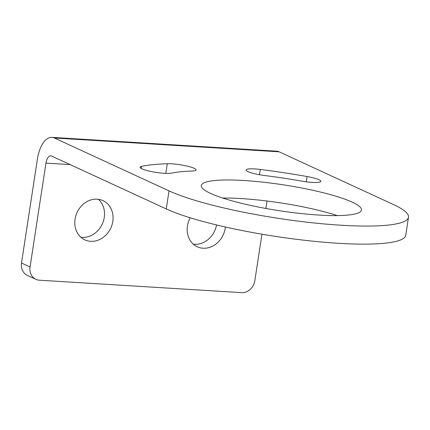 <?xml version="1.0" encoding="UTF-8"?>
<svg xmlns="http://www.w3.org/2000/svg" width="430" height="430" viewBox="0 0 430 430"><rect width="100%" height="100%" fill="white"/><g stroke="black" fill="none" stroke-linecap="round" stroke-linejoin="round"><path stroke-width="0.64" d="M21.5 263.015L30.062 266.966A12.857 11.067 114.8 0 0 35.916 279.333L27.353 275.383A12.857 11.067 -65.2 0 1 21.5 263.015L37.394 159.159A27.773 13.411 93.5 0 1 51.939 137.363L276.7 151.183A27.773 13.411 93.5 0 1 279.14 151.811L393.778 204.696A128.581 20.78 -171.3 0 1 408.5 217.236L405.737 235.296A128.581 20.78 -171.3 0 1 307.74 240.639A128.581 20.78 -171.3 0 1 166.254 208.937L51.616 156.052A9.256 4.472 93.5 0 0 50.804 155.843A9.256 4.472 93.5 0 0 45.956 163.11L70.133 164.599M222.67 198.042A81.007 13.093 -171.3 0 1 337.367 215.591M408.5 217.236A128.581 20.78 -171.3 0 1 310.503 222.579A128.581 20.78 -171.3 0 1 169.022 190.877L54.379 137.992L279.14 151.811M51.939 137.363A27.773 13.411 93.5 0 1 54.379 137.992M35.916 279.333A12.857 11.067 114.8 0 0 39.383 280.199L241.665 292.637A12.857 11.067 114.8 0 0 254.818 280.785L261.951 234.194M30.062 266.966L45.956 163.11M267.025 201.02L265.885 208.464M190.227 217.784A21.602 18.592 114.8 0 0 187.426 225.997A21.602 18.592 114.8 0 0 197.257 246.772A21.602 18.592 114.8 0 0 225.186 228.319A21.602 18.592 114.8 0 0 225.352 226.992M75.051 219.09A21.602 18.592 114.8 0 0 84.882 239.865A21.602 18.592 114.8 0 0 112.81 221.407A21.602 18.592 114.8 0 0 102.98 200.633A21.602 18.592 114.8 0 0 75.051 219.09M193.274 244.154A21.602 18.592 114.8 0 0 216.532 224.938M80.894 237.247A21.602 18.592 114.8 0 0 104.248 217.462A21.602 18.592 114.8 0 0 98.4 199.3M352.197 202.138A81.007 13.093 -171.3 0 1 361.474 210.039A81.007 13.093 -171.3 0 1 299.737 213.404A81.007 13.093 -171.3 0 1 210.598 193.435A81.007 13.093 -171.3 0 1 201.326 185.534A81.007 13.093 -171.3 0 1 263.063 182.169A81.007 13.093 -171.3 0 1 352.197 202.138M264.832 175.542A122.152 19.742 -171.3 0 1 301.575 181.111A16.716 2.704 -171.3 0 0 320.861 181.352A16.716 2.704 -171.3 0 0 307.101 176.542A155.585 25.144 -171.3 0 0 260.3 169.458A16.716 2.704 -171.3 0 0 246.041 169.974A16.716 2.704 -171.3 0 0 264.832 175.542M171.591 173.118A122.152 19.742 -171.3 0 1 191.807 171.054A16.716 2.704 -171.3 0 0 196.069 169.925A16.716 2.704 -171.3 0 0 185.674 165.77A16.716 2.704 -171.3 0 0 167.286 163.739A155.585 25.144 -171.3 0 0 141.54 166.367A16.716 2.704 -171.3 0 0 140.046 167.211A16.716 2.704 -171.3 0 0 152.844 171.85A16.716 2.704 -171.3 0 0 171.591 173.118M166.254 208.937L169.022 190.877M306.289 181.831L307.101 176.542M259.494 174.725L260.3 169.458M165.808 173.381L167.286 163.739M141.217 168.469L141.54 166.367"/></g></svg>
